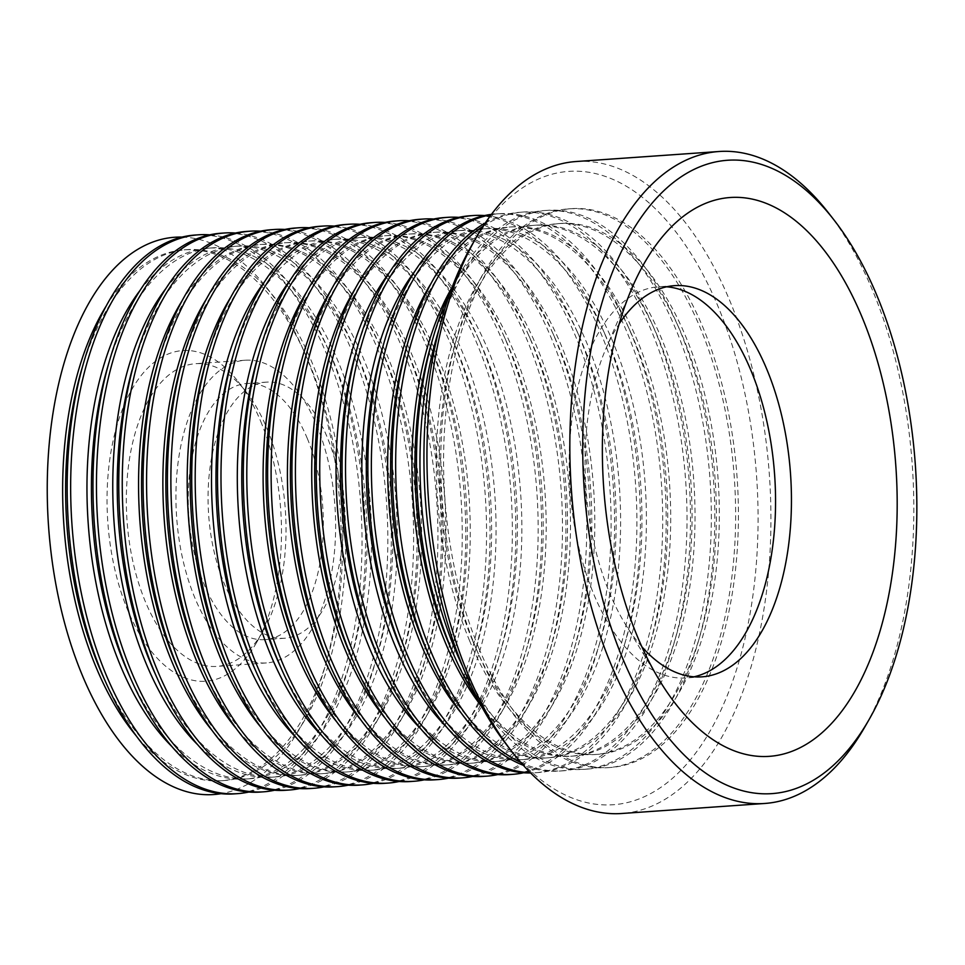 <?xml version="1.0" encoding="UTF-8"?>
<svg xmlns="http://www.w3.org/2000/svg" width="965" height="965" viewBox="0 0 965 965"><rect width="100%" height="100%" fill="white"/><g stroke="black" fill="none" stroke-linecap="round" stroke-linejoin="round"><path stroke-width="0.72" stroke-dasharray="4.83 3.62" d="M693.98 676.803A196.076 102.531 -94 0 1 686.091 677.949A196.076 102.531 -94 0 1 593.764 594.187A196.076 102.531 -94 0 1 605.513 321.731A196.076 102.531 -94 0 1 658.649 286.774A196.076 102.531 -94 0 1 666.634 286.81M641.846 646.755A196.076 102.531 -94 0 1 624.994 623.595A196.076 102.531 -94 0 1 609.639 593.077A196.076 102.531 -94 0 1 605.743 349.113A196.076 102.531 -94 0 1 619.192 323.842M828.368 212.734A326.785 170.889 -94 0 1 872.855 291.104A326.785 170.889 -94 0 1 864.483 727.574M576.081 161.529A326.785 170.889 -94 0 1 729.95 301.128A326.785 170.889 -94 0 1 759.527 633.197A326.785 170.889 -94 0 1 621.798 813.495M471.861 245.134A317.449 166.004 -94 0 1 718.274 307.015A317.449 166.004 -94 0 1 719.154 713.895A317.449 166.004 -94 0 1 506.939 745.257M478.7 647.817A280.103 146.475 -94 0 1 453.357 363.19A280.103 146.475 -94 0 1 571.401 208.657A280.103 146.475 -94 0 1 703.304 328.317A280.103 146.475 -94 0 1 728.647 612.944A280.103 146.475 -94 0 1 610.592 767.477A280.103 146.475 -94 0 1 478.7 647.817M475.914 648.022A280.103 146.475 -94 0 1 457.41 335.941A280.103 146.475 -94 0 1 568.626 208.85A280.103 146.475 -94 0 1 700.518 328.51A280.103 146.475 -94 0 1 725.861 613.137A280.103 146.475 -94 0 1 607.817 767.682A280.103 146.475 -94 0 1 479.955 657.358A280.103 146.475 -94 0 1 475.914 648.022M472.609 640.651A266.099 139.153 -94 0 1 455.022 344.179A266.099 139.153 -94 0 1 560.677 223.446A266.099 139.153 -94 0 1 685.97 337.123A266.099 139.153 -94 0 1 710.047 607.516A266.099 139.153 -94 0 1 597.902 754.328A266.099 139.153 -94 0 1 476.445 649.529A266.099 139.153 -94 0 1 472.609 640.651M469.629 640.869A266.099 139.153 -94 0 1 445.553 370.464A266.099 139.153 -94 0 1 557.698 223.651A266.099 139.153 -94 0 1 679.155 328.462A266.099 139.153 -94 0 1 682.991 337.328A266.099 139.153 -94 0 1 700.578 633.8A266.099 139.153 -94 0 1 594.923 754.546A266.099 139.153 -94 0 1 469.629 640.869M438.846 329.909A280.103 146.475 -94 0 1 547.782 210.31A280.103 146.475 -94 0 1 675.645 320.633A280.103 146.475 -94 0 1 679.686 329.97A280.103 146.475 -94 0 1 698.178 642.051A280.103 146.475 -94 0 1 586.973 769.141A280.103 146.475 -94 0 1 462.404 665.91M450.896 290.562A280.103 146.475 -94 0 1 544.308 210.551A280.103 146.475 -94 0 1 676.212 330.211A280.103 146.475 -94 0 1 701.555 614.838A280.103 146.475 -94 0 1 583.499 769.382A280.103 146.475 -94 0 1 479.834 703.196M430.716 345.88A266.099 139.153 -94 0 1 536.359 225.147A266.099 139.153 -94 0 1 661.664 338.824A266.099 139.153 -94 0 1 685.741 609.229A266.099 139.153 -94 0 1 573.596 756.041A266.099 139.153 -94 0 1 452.127 651.23M452.235 286.979A266.099 139.153 -94 0 1 533.38 225.364A266.099 139.153 -94 0 1 654.849 330.163A266.099 139.153 -94 0 1 658.685 339.041A266.099 139.153 -94 0 1 676.26 635.513A266.099 139.153 -94 0 1 570.617 756.246A266.099 139.153 -94 0 1 481.668 706.549M483.2 226.16A280.103 146.475 -94 0 1 523.476 212.011A280.103 146.475 -94 0 1 651.327 322.334A280.103 146.475 -94 0 1 655.368 331.671A280.103 146.475 -94 0 1 673.872 643.751A280.103 146.475 -94 0 1 562.667 770.842A280.103 146.475 -94 0 1 520.811 762.459M485.286 222.999A280.103 146.475 -94 0 1 520.002 212.264A280.103 146.475 -94 0 1 651.894 331.924A280.103 146.475 -94 0 1 677.237 616.551A280.103 146.475 -94 0 1 559.193 771.083A280.103 146.475 -94 0 1 523.319 765.293M406.398 347.593A266.099 139.153 -94 0 1 512.041 226.859A266.099 139.153 -94 0 1 637.346 340.536A266.099 139.153 -94 0 1 661.423 610.929A266.099 139.153 -94 0 1 549.278 757.742A266.099 139.153 -94 0 1 427.821 652.931M431.162 283.276A266.099 139.153 -94 0 1 509.074 227.065A266.099 139.153 -94 0 1 630.531 331.876A266.099 139.153 -94 0 1 634.367 340.742A266.099 139.153 -94 0 1 651.954 637.214A266.099 139.153 -94 0 1 546.299 757.947A266.099 139.153 -94 0 1 461.306 713.159M491.197 214.7A280.103 146.475 -94 0 1 499.158 213.723A280.103 146.475 -94 0 1 627.021 324.047A280.103 146.475 -94 0 1 631.05 333.383A280.103 146.475 -94 0 1 649.554 645.464A280.103 146.475 -94 0 1 538.349 772.543A280.103 146.475 -94 0 1 530.34 772.688M491.438 214.375A280.103 146.475 -94 0 1 495.684 213.965A280.103 146.475 -94 0 1 627.588 333.625A280.103 146.475 -94 0 1 652.931 618.251A280.103 146.475 -94 0 1 534.875 772.796A280.103 146.475 -94 0 1 530.617 772.977M382.092 349.294A266.099 139.153 -94 0 1 487.735 228.56A266.099 139.153 -94 0 1 613.04 342.237A266.099 139.153 -94 0 1 637.117 612.642A266.099 139.153 -94 0 1 524.972 759.443A266.099 139.153 -94 0 1 403.503 654.644M414.89 271.201A266.099 139.153 -94 0 1 483.272 228.874A266.099 139.153 -94 0 1 604.729 333.685A266.099 139.153 -94 0 1 608.565 342.551A266.099 139.153 -94 0 1 626.152 639.023A266.099 139.153 -94 0 1 520.497 759.757A266.099 139.153 -94 0 1 446.879 727.393M484.575 215.569A280.103 146.475 -94 0 1 601.219 325.856A280.103 146.475 -94 0 1 605.26 335.193A280.103 146.475 -94 0 1 623.752 647.274A280.103 146.475 -94 0 1 523.657 772.76M469.883 215.774A280.103 146.475 -94 0 1 601.786 335.434A280.103 146.475 -94 0 1 627.129 620.061A280.103 146.475 -94 0 1 509.074 774.606M356.29 351.103A266.099 139.153 -94 0 1 461.933 230.37A266.099 139.153 -94 0 1 587.239 344.047A266.099 139.153 -94 0 1 611.315 614.452A266.099 139.153 -94 0 1 499.17 761.252A266.099 139.153 -94 0 1 377.701 656.453M389.088 273.011A266.099 139.153 -94 0 1 457.47 230.683A266.099 139.153 -94 0 1 578.928 335.494A266.099 139.153 -94 0 1 582.764 344.36A266.099 139.153 -94 0 1 600.351 640.832A266.099 139.153 -94 0 1 494.695 761.566A266.099 139.153 -94 0 1 421.09 729.202M458.773 217.378A280.103 146.475 -94 0 1 575.417 327.666A280.103 146.475 -94 0 1 579.458 337.002A280.103 146.475 -94 0 1 597.962 649.083A280.103 146.475 -94 0 1 497.856 774.569M444.081 217.583A280.103 146.475 -94 0 1 575.984 337.243A280.103 146.475 -94 0 1 601.328 621.87A280.103 146.475 -94 0 1 483.272 776.415M330.488 352.913A266.099 139.153 -94 0 1 436.132 232.179A266.099 139.153 -94 0 1 561.437 345.856A266.099 139.153 -94 0 1 585.514 616.261A266.099 139.153 -94 0 1 473.369 763.062A266.099 139.153 -94 0 1 351.899 658.263M355.241 288.607A266.099 139.153 -94 0 1 433.152 232.384A266.099 139.153 -94 0 1 554.622 337.195A266.099 139.153 -94 0 1 558.458 346.061A266.099 139.153 -94 0 1 576.033 642.545A266.099 139.153 -94 0 1 470.389 763.279A266.099 139.153 -94 0 1 385.397 718.491M433.719 219.031A280.103 146.475 -94 0 1 551.099 329.367A280.103 146.475 -94 0 1 555.14 338.703A280.103 146.475 -94 0 1 573.644 650.784A280.103 146.475 -94 0 1 472.802 776.427M419.775 219.284A280.103 146.475 -94 0 1 551.666 338.944A280.103 146.475 -94 0 1 577.01 623.583A280.103 146.475 -94 0 1 458.966 778.116M306.17 354.625A266.099 139.153 -94 0 1 411.826 233.88A266.099 139.153 -94 0 1 537.119 347.557A266.099 139.153 -94 0 1 561.196 617.962A266.099 139.153 -94 0 1 449.051 764.775A266.099 139.153 -94 0 1 327.593 659.964M330.935 290.308A266.099 139.153 -94 0 1 408.846 234.097A266.099 139.153 -94 0 1 530.304 338.896A266.099 139.153 -94 0 1 534.14 347.774A266.099 139.153 -94 0 1 551.727 644.246A266.099 139.153 -94 0 1 446.071 764.98A266.099 139.153 -94 0 1 361.079 720.192M409.401 220.732A280.103 146.475 -94 0 1 526.794 331.067A280.103 146.475 -94 0 1 530.834 340.404A280.103 146.475 -94 0 1 549.326 652.485A280.103 146.475 -94 0 1 448.496 778.14M395.457 220.997A280.103 146.475 -94 0 1 527.36 340.657A280.103 146.475 -94 0 1 552.704 625.284A280.103 146.475 -94 0 1 434.648 779.817M281.864 356.326A266.099 139.153 -94 0 1 387.508 235.593A266.099 139.153 -94 0 1 512.813 349.27A266.099 139.153 -94 0 1 536.89 619.663A266.099 139.153 -94 0 1 424.745 766.475A266.099 139.153 -94 0 1 303.275 661.664M306.617 292.009A266.099 139.153 -94 0 1 384.528 235.798A266.099 139.153 -94 0 1 505.998 340.609A266.099 139.153 -94 0 1 509.834 349.475A266.099 139.153 -94 0 1 527.409 645.947A266.099 139.153 -94 0 1 421.765 766.68A266.099 139.153 -94 0 1 336.773 721.892M385.095 222.433A280.103 146.475 -94 0 1 502.476 332.78A280.103 146.475 -94 0 1 506.516 342.117A280.103 146.475 -94 0 1 525.02 654.198A280.103 146.475 -94 0 1 424.178 779.841M371.151 222.698A280.103 146.475 -94 0 1 503.042 342.358A280.103 146.475 -94 0 1 528.386 626.985A280.103 146.475 -94 0 1 410.342 781.529M257.546 358.027A266.099 139.153 -94 0 1 363.19 237.293A266.099 139.153 -94 0 1 488.495 350.971A266.099 139.153 -94 0 1 512.572 621.376A266.099 139.153 -94 0 1 400.427 768.176A266.099 139.153 -94 0 1 278.969 663.377M290.356 279.934A266.099 139.153 -94 0 1 358.727 237.607A266.099 139.153 -94 0 1 480.196 342.418A266.099 139.153 -94 0 1 484.032 351.284A266.099 139.153 -94 0 1 501.607 647.756A266.099 139.153 -94 0 1 395.964 768.49A266.099 139.153 -94 0 1 322.346 736.126M360.042 224.302A280.103 146.475 -94 0 1 476.674 334.59A280.103 146.475 -94 0 1 480.715 343.926A280.103 146.475 -94 0 1 499.219 656.007A280.103 146.475 -94 0 1 399.124 781.493M345.349 224.507A280.103 146.475 -94 0 1 477.241 344.167A280.103 146.475 -94 0 1 502.584 628.794A280.103 146.475 -94 0 1 384.54 783.339M231.745 359.836A266.099 139.153 -94 0 1 337.4 239.103A266.099 139.153 -94 0 1 462.693 352.78A266.099 139.153 -94 0 1 486.77 623.185A266.099 139.153 -94 0 1 374.625 769.986A266.099 139.153 -94 0 1 253.168 665.187M264.555 281.744A266.099 139.153 -94 0 1 332.925 239.416A266.099 139.153 -94 0 1 454.394 344.228A266.099 139.153 -94 0 1 458.23 353.094A266.099 139.153 -94 0 1 475.805 649.566A266.099 139.153 -94 0 1 370.162 770.299A266.099 139.153 -94 0 1 296.545 737.936M334.24 226.112A280.103 146.475 -94 0 1 450.872 336.399A280.103 146.475 -94 0 1 454.913 345.735A280.103 146.475 -94 0 1 473.417 657.816A280.103 146.475 -94 0 1 373.322 783.303M319.548 226.317A280.103 146.475 -94 0 1 451.439 345.977A280.103 146.475 -94 0 1 476.782 630.603A280.103 146.475 -94 0 1 358.739 785.148M205.943 361.646A266.099 139.153 -94 0 1 311.599 240.912A266.099 139.153 -94 0 1 436.892 354.589A266.099 139.153 -94 0 1 460.968 624.994A266.099 139.153 -94 0 1 348.823 771.795A266.099 139.153 -94 0 1 227.366 666.996M230.707 297.341A266.099 139.153 -94 0 1 308.619 241.117A266.099 139.153 -94 0 1 430.076 345.928A266.099 139.153 -94 0 1 433.912 354.794A266.099 139.153 -94 0 1 451.499 651.279A266.099 139.153 -94 0 1 345.844 772.012A266.099 139.153 -94 0 1 260.852 727.224M309.174 227.764A280.103 146.475 -94 0 1 426.566 338.1A280.103 146.475 -94 0 1 430.607 347.436A280.103 146.475 -94 0 1 449.111 659.517A280.103 146.475 -94 0 1 348.269 785.16M295.23 228.017A280.103 146.475 -94 0 1 427.133 347.677A280.103 146.475 -94 0 1 452.476 632.316A280.103 146.475 -94 0 1 334.421 786.849M181.637 363.359A266.099 139.153 -94 0 1 287.281 242.625A266.099 139.153 -94 0 1 412.586 356.29A266.099 139.153 -94 0 1 436.663 626.695A266.099 139.153 -94 0 1 324.517 773.508A266.099 139.153 -94 0 1 203.048 668.697M206.389 299.041A266.099 139.153 -94 0 1 284.301 242.83A266.099 139.153 -94 0 1 405.77 347.641A266.099 139.153 -94 0 1 409.606 356.507A266.099 139.153 -94 0 1 427.181 652.979A266.099 139.153 -94 0 1 321.538 773.713A266.099 139.153 -94 0 1 236.546 728.925M284.868 229.465A280.103 146.475 -94 0 1 402.248 339.813A280.103 146.475 -94 0 1 406.289 349.149A280.103 146.475 -94 0 1 424.793 661.218A280.103 146.475 -94 0 1 323.951 786.873M270.924 229.73A280.103 146.475 -94 0 1 402.815 349.39A280.103 146.475 -94 0 1 428.158 634.017A280.103 146.475 -94 0 1 310.115 788.55M157.319 365.06A266.099 139.153 -94 0 1 262.975 244.326A266.099 139.153 -94 0 1 388.268 358.003A266.099 139.153 -94 0 1 412.344 628.396A266.099 139.153 -94 0 1 300.199 775.209A266.099 139.153 -94 0 1 178.742 670.41M182.083 300.754A266.099 139.153 -94 0 1 259.995 244.531A266.099 139.153 -94 0 1 381.452 349.342A266.099 139.153 -94 0 1 385.288 358.208A266.099 139.153 -94 0 1 402.875 654.68A266.099 139.153 -94 0 1 297.22 775.426A266.099 139.153 -94 0 1 212.228 730.626M260.55 231.166A280.103 146.475 -94 0 1 377.942 341.514A280.103 146.475 -94 0 1 381.983 350.85A280.103 146.475 -94 0 1 400.475 662.931A280.103 146.475 -94 0 1 299.645 788.574M246.606 231.431A280.103 146.475 -94 0 1 378.509 351.091A280.103 146.475 -94 0 1 403.853 635.718A280.103 146.475 -94 0 1 285.797 790.263M133.013 366.76A266.099 139.153 -94 0 1 238.657 246.027A266.099 139.153 -94 0 1 363.962 359.704A266.099 139.153 -94 0 1 388.039 630.109A266.099 139.153 -94 0 1 275.894 776.922A266.099 139.153 -94 0 1 154.424 672.11M165.811 288.668A266.099 139.153 -94 0 1 234.193 246.34A266.099 139.153 -94 0 1 355.651 351.151A266.099 139.153 -94 0 1 359.487 360.017A266.099 139.153 -94 0 1 377.074 656.49A266.099 139.153 -94 0 1 271.418 777.235A266.099 139.153 -94 0 1 197.813 744.859M235.496 233.035A280.103 146.475 -94 0 1 352.141 343.323A280.103 146.475 -94 0 1 356.181 352.659A280.103 146.475 -94 0 1 374.685 664.74A280.103 146.475 -94 0 1 274.579 790.226M220.804 233.241A280.103 146.475 -94 0 1 352.707 352.901A280.103 146.475 -94 0 1 378.051 637.527A280.103 146.475 -94 0 1 259.995 792.072M107.212 368.57A266.099 139.153 -94 0 1 212.855 247.836A266.099 139.153 -94 0 1 338.16 361.513A266.099 139.153 -94 0 1 362.237 631.918A266.099 139.153 -94 0 1 250.092 778.731A266.099 139.153 -94 0 1 128.622 673.92M140.009 290.477A266.099 139.153 -94 0 1 208.392 248.15A266.099 139.153 -94 0 1 329.849 352.961A266.099 139.153 -94 0 1 333.697 361.827A266.099 139.153 -94 0 1 351.272 658.299A266.099 139.153 -94 0 1 245.629 779.045A266.099 139.153 -94 0 1 172.011 746.669M209.707 234.845A280.103 146.475 -94 0 1 326.339 345.132A280.103 146.475 -94 0 1 330.38 354.469A280.103 146.475 -94 0 1 348.884 666.55A280.103 146.475 -94 0 1 248.777 792.036M195.002 235.05A280.103 146.475 -94 0 1 326.906 354.71A280.103 146.475 -94 0 1 352.249 639.337A280.103 146.475 -94 0 1 234.193 793.881M81.41 370.379A266.099 139.153 -94 0 1 187.053 249.646A266.099 139.153 -94 0 1 312.358 363.322A266.099 139.153 -94 0 1 336.435 633.728A266.099 139.153 -94 0 1 224.29 780.54A266.099 139.153 -94 0 1 102.821 675.729M106.162 306.074A266.099 139.153 -94 0 1 184.074 249.863A266.099 139.153 -94 0 1 305.543 354.662A266.099 139.153 -94 0 1 309.379 363.54A266.099 139.153 -94 0 1 326.954 660.012A266.099 139.153 -94 0 1 221.311 780.745A266.099 139.153 -94 0 1 136.318 735.957M181.999 237.088A279.319 146.077 -94 0 1 302.226 347.267A279.319 146.077 -94 0 1 306.243 356.58A279.319 146.077 -94 0 1 324.698 667.792A279.319 146.077 -94 0 1 221.033 793.676M260.707 421.367A165.727 86.669 -94 0 1 256.461 642.726A165.727 86.669 -94 0 1 127.814 610.411A165.727 86.669 -94 0 1 127.356 398.002A165.727 86.669 -94 0 1 238.15 381.621A165.727 86.669 -94 0 1 260.707 421.367M266.991 428.52A151.722 79.347 -94 0 1 263.107 631.17A151.722 79.347 -94 0 1 216.787 666.405A151.722 79.347 -94 0 1 145.341 601.593A151.722 79.347 -94 0 1 131.614 447.41A151.722 79.347 -94 0 1 195.557 363.709A151.722 79.347 -94 0 1 246.34 392.14A151.722 79.347 -94 0 1 266.991 428.52M316.617 425.046A151.722 79.347 -94 0 1 330.344 579.217A151.722 79.347 -94 0 1 266.4 662.931A151.722 79.347 -94 0 1 194.954 598.107A151.722 79.347 -94 0 1 181.227 443.936A151.722 79.347 -94 0 1 245.17 360.222A151.722 79.347 -94 0 1 316.617 425.046M319.415 615.356A128.381 67.14 -94 0 1 284.615 638.251A128.381 67.14 -94 0 1 224.157 583.403A128.381 67.14 -94 0 1 231.853 405.01A128.381 67.14 -94 0 1 266.654 382.116A128.381 67.14 -94 0 1 327.099 436.964A128.381 67.14 -94 0 1 319.415 615.356M307.256 438.351A128.381 67.14 -94 0 1 318.872 568.807A128.381 67.14 -94 0 1 264.772 639.638A128.381 67.14 -94 0 1 204.315 584.802A128.381 67.14 -94 0 1 192.698 454.346A128.381 67.14 -94 0 1 246.799 383.515A128.381 67.14 -94 0 1 307.256 438.351M701.965 676.839L686.091 677.949M624.994 623.595L659.421 680.289M571.401 208.657L568.626 208.85M455.022 344.179L457.41 335.941M560.677 223.446L557.698 223.651M679.155 328.462L675.645 320.633M547.782 210.31L544.308 210.551M536.359 225.147L533.38 225.364M654.849 330.163L651.327 322.334M523.476 212.011L520.002 212.264M512.041 226.859L509.074 227.065M630.531 331.876L627.021 324.047M499.158 213.723L495.684 213.965M487.735 228.56L483.272 228.874M604.729 333.685L601.219 325.856M461.933 230.37L457.47 230.683M578.928 335.494L575.417 327.666M436.132 232.179L433.152 232.384M554.622 337.195L551.099 329.367M411.826 233.88L408.846 234.097M530.304 338.896L526.794 331.067M387.508 235.593L384.528 235.798M505.998 340.609L502.476 332.78M363.19 237.293L358.727 237.607M480.196 342.418L476.674 334.59M337.4 239.103L332.925 239.416M454.394 344.228L450.872 336.399M311.599 240.912L308.619 241.117M430.076 345.928L426.566 338.1M287.281 242.625L284.301 242.83M405.77 347.641L402.248 339.813M262.975 244.326L259.995 244.531M381.452 349.342L377.942 341.514M238.657 246.027L234.193 246.34M355.651 351.151L352.141 343.323M212.855 247.836L208.392 248.15M329.849 352.961L326.339 345.132M187.053 249.646L184.074 249.863M305.543 354.662L302.226 347.267M263.107 631.17L256.461 642.726M266.4 662.931L216.787 666.405M284.615 638.251L264.772 639.638M266.654 382.116L246.799 383.515M245.17 360.222L195.557 363.709M246.34 392.14L238.15 381.621M326.954 660.012L324.698 667.792M224.29 780.54L221.311 780.745M351.272 658.299L348.884 666.55M250.092 778.731L245.629 779.045M377.074 656.49L374.685 664.74M275.894 776.922L271.418 777.235M402.875 654.68L400.475 662.931M300.199 775.209L297.22 775.426M427.181 652.979L424.793 661.218M324.517 773.508L321.538 773.713M451.499 651.279L449.111 659.517M348.823 771.795L345.844 772.012M475.805 649.566L473.417 657.816M374.625 769.986L370.162 770.299M501.607 647.756L499.219 656.007M400.427 768.176L395.964 768.49M527.409 645.947L525.02 654.198M424.745 766.475L421.765 766.68M551.727 644.246L549.326 652.485M449.051 764.775L446.071 764.98M576.033 642.545L573.644 650.784M473.369 763.062L470.389 763.279M600.351 640.832L597.962 649.083M499.17 761.252L494.695 761.566M626.152 639.023L623.752 647.274M524.972 759.443L520.497 759.757M538.349 772.543L534.875 772.796M651.954 637.214L649.554 645.464M549.278 757.742L546.299 757.947M562.667 770.842L559.193 771.083M676.26 635.513L673.872 643.751M573.596 756.041L570.617 756.246M586.973 769.141L583.499 769.382M700.578 633.8L698.178 642.051M597.902 754.328L594.923 754.546M476.445 649.529L479.955 657.358M610.592 767.477L607.817 767.682M605.743 349.113L631.918 288.173M674.535 285.652L658.649 286.774"/><path stroke-width="1.45" d="M666.634 286.81A196.076 102.531 -94 0 1 750.975 370.536A196.076 102.531 -94 0 1 739.238 642.992A196.076 102.531 -94 0 1 693.98 676.803M619.192 323.842A196.076 102.531 -94 0 1 674.535 285.652A196.076 102.531 -94 0 1 766.861 369.414A196.076 102.531 -94 0 1 784.605 568.662A196.076 102.531 -94 0 1 701.965 676.839A196.076 102.531 -94 0 1 641.846 646.755M862.071 317.183A280.103 146.475 -94 0 1 856.341 688.733A280.103 146.475 -94 0 1 659.421 680.289A280.103 146.475 -94 0 1 637.479 636.683A280.103 146.475 -94 0 1 631.918 288.173A280.103 146.475 -94 0 1 862.071 317.183M622.497 657.985A317.449 166.004 -94 0 1 621.617 251.105A317.449 166.004 -94 0 1 833.832 219.743A317.449 166.004 -94 0 1 877.052 295.881A317.449 166.004 -94 0 1 868.91 719.866A317.449 166.004 -94 0 1 622.497 657.985M868.91 719.866L864.483 727.574A326.785 170.889 -94 0 1 764.702 803.471A326.785 170.889 -94 0 1 610.821 663.872A326.785 170.889 -94 0 1 581.244 331.803A326.785 170.889 -94 0 1 718.973 151.505A326.785 170.889 -94 0 1 828.368 212.734L833.832 219.743M764.702 803.471L621.798 813.495A326.785 170.889 -94 0 1 512.403 752.266A326.785 170.889 -94 0 1 467.916 673.896A326.785 170.889 -94 0 1 476.288 237.426A326.785 170.889 -94 0 1 576.081 161.529L718.973 151.505M512.403 752.266L506.939 745.257A317.449 166.004 -94 0 1 463.731 669.119A317.449 166.004 -94 0 1 471.861 245.134L476.288 237.426M462.404 665.91A280.103 146.475 -94 0 1 455.082 649.481A280.103 146.475 -94 0 1 438.846 329.909M479.834 703.196A280.103 146.475 -94 0 1 455.649 659.059A280.103 146.475 -94 0 1 451.608 649.722A280.103 146.475 -94 0 1 433.104 337.641A280.103 146.475 -94 0 1 450.896 290.562M455.649 659.059L452.127 651.23A266.099 139.153 -94 0 1 448.291 642.364A266.099 139.153 -94 0 1 430.716 345.88L433.104 337.641M481.668 706.549A266.099 139.153 -94 0 1 445.311 642.569A266.099 139.153 -94 0 1 452.235 286.979M520.811 762.459A280.103 146.475 -94 0 1 430.764 651.182A280.103 146.475 -94 0 1 483.2 226.16M523.319 765.293A280.103 146.475 -94 0 1 431.331 660.76A280.103 146.475 -94 0 1 427.29 651.423A280.103 146.475 -94 0 1 408.786 339.354A280.103 146.475 -94 0 1 485.286 222.999M431.331 660.76L427.821 652.931A266.099 139.153 -94 0 1 423.973 644.065A266.099 139.153 -94 0 1 406.398 347.593L408.786 339.354M461.306 713.159A266.099 139.153 -94 0 1 421.005 644.27A266.099 139.153 -94 0 1 431.162 283.276M530.34 772.688A280.103 146.475 -94 0 1 406.458 652.895A280.103 146.475 -94 0 1 491.197 214.7M530.617 772.977A280.103 146.475 -94 0 1 407.025 662.473A280.103 146.475 -94 0 1 402.984 653.136A280.103 146.475 -94 0 1 384.48 341.055A280.103 146.475 -94 0 1 491.438 214.375M407.025 662.473L403.503 654.644A266.099 139.153 -94 0 1 399.667 645.766A266.099 139.153 -94 0 1 382.092 349.294L384.48 341.055M446.879 727.393A266.099 139.153 -94 0 1 395.204 646.08A266.099 139.153 -94 0 1 414.89 271.201M523.657 772.76A280.103 146.475 -94 0 1 512.548 774.352A280.103 146.475 -94 0 1 380.656 654.704A280.103 146.475 -94 0 1 355.313 370.065A280.103 146.475 -94 0 1 473.357 215.533A280.103 146.475 -94 0 1 484.575 215.569M512.548 774.352L509.074 774.606A280.103 146.475 -94 0 1 381.223 664.282A280.103 146.475 -94 0 1 377.182 654.946A280.103 146.475 -94 0 1 358.678 342.865A280.103 146.475 -94 0 1 469.883 215.774L473.357 215.533M381.223 664.282L377.701 656.453A266.099 139.153 -94 0 1 373.865 647.575A266.099 139.153 -94 0 1 356.29 351.103L358.678 342.865M421.09 729.202A266.099 139.153 -94 0 1 369.402 647.889A266.099 139.153 -94 0 1 389.088 273.011M497.856 774.569A280.103 146.475 -94 0 1 486.746 776.162A280.103 146.475 -94 0 1 354.855 656.514A280.103 146.475 -94 0 1 329.511 371.875A280.103 146.475 -94 0 1 447.555 217.342A280.103 146.475 -94 0 1 458.773 217.378M486.746 776.162L483.272 776.415A280.103 146.475 -94 0 1 355.422 666.091A280.103 146.475 -94 0 1 351.381 656.755A280.103 146.475 -94 0 1 332.877 344.674A280.103 146.475 -94 0 1 444.081 217.583L447.555 217.342M355.422 666.091L351.899 658.263A266.099 139.153 -94 0 1 348.063 649.385A266.099 139.153 -94 0 1 330.488 352.913L332.877 344.674M385.397 718.491A266.099 139.153 -94 0 1 345.084 649.602A266.099 139.153 -94 0 1 355.241 288.607M472.802 776.427A280.103 146.475 -94 0 1 462.44 777.874A280.103 146.475 -94 0 1 330.537 658.214A280.103 146.475 -94 0 1 305.193 373.588A280.103 146.475 -94 0 1 423.249 219.043A280.103 146.475 -94 0 1 433.719 219.031M462.44 777.874L458.966 778.116A280.103 146.475 -94 0 1 331.104 667.792A280.103 146.475 -94 0 1 327.063 658.456A280.103 146.475 -94 0 1 308.559 346.375A280.103 146.475 -94 0 1 419.775 219.284L423.249 219.043M331.104 667.792L327.593 659.964A266.099 139.153 -94 0 1 323.757 651.098A266.099 139.153 -94 0 1 306.17 354.625L308.559 346.375M361.079 720.192A266.099 139.153 -94 0 1 320.778 651.303A266.099 139.153 -94 0 1 330.935 290.308M448.496 778.14A280.103 146.475 -94 0 1 438.122 779.575A280.103 146.475 -94 0 1 306.231 659.915A280.103 146.475 -94 0 1 280.887 375.288A280.103 146.475 -94 0 1 398.931 220.744A280.103 146.475 -94 0 1 409.401 220.732M438.122 779.575L434.648 779.817A280.103 146.475 -94 0 1 306.798 669.493A280.103 146.475 -94 0 1 302.757 660.156A280.103 146.475 -94 0 1 284.253 348.088A280.103 146.475 -94 0 1 395.457 220.997L398.931 220.744M306.798 669.493L303.275 661.664A266.099 139.153 -94 0 1 299.44 652.798A266.099 139.153 -94 0 1 281.864 356.326L284.253 348.088M336.773 721.892A266.099 139.153 -94 0 1 296.46 653.003A266.099 139.153 -94 0 1 306.617 292.009M424.178 779.841A280.103 146.475 -94 0 1 413.816 781.288A280.103 146.475 -94 0 1 281.913 661.628A280.103 146.475 -94 0 1 256.569 376.989A280.103 146.475 -94 0 1 374.625 222.457A280.103 146.475 -94 0 1 385.095 222.433M413.816 781.288L410.342 781.529A280.103 146.475 -94 0 1 282.48 671.206A280.103 146.475 -94 0 1 278.439 661.869A280.103 146.475 -94 0 1 259.935 349.788A280.103 146.475 -94 0 1 371.151 222.698L374.625 222.457M282.48 671.206L278.969 663.377A266.099 139.153 -94 0 1 275.122 654.511A266.099 139.153 -94 0 1 257.546 358.027L259.935 349.788M322.346 736.126A266.099 139.153 -94 0 1 270.658 654.813A266.099 139.153 -94 0 1 290.356 279.934M399.124 781.493A280.103 146.475 -94 0 1 388.014 783.098A280.103 146.475 -94 0 1 256.111 663.438A280.103 146.475 -94 0 1 230.768 378.799A280.103 146.475 -94 0 1 348.823 224.266A280.103 146.475 -94 0 1 360.042 224.302M388.014 783.098L384.54 783.339A280.103 146.475 -94 0 1 256.678 673.015A280.103 146.475 -94 0 1 252.637 663.679A280.103 146.475 -94 0 1 234.133 351.598A280.103 146.475 -94 0 1 345.349 224.507L348.823 224.266M256.678 673.015L253.168 665.187A266.099 139.153 -94 0 1 249.332 656.321A266.099 139.153 -94 0 1 231.745 359.836L234.133 351.598M296.545 737.936A266.099 139.153 -94 0 1 244.857 656.622A266.099 139.153 -94 0 1 264.555 281.744M373.322 783.303A280.103 146.475 -94 0 1 362.213 784.907A280.103 146.475 -94 0 1 230.309 665.247A280.103 146.475 -94 0 1 204.966 380.608A280.103 146.475 -94 0 1 323.022 226.075A280.103 146.475 -94 0 1 334.24 226.112M362.213 784.907L358.739 785.148A280.103 146.475 -94 0 1 230.876 674.825A280.103 146.475 -94 0 1 226.847 665.488A280.103 146.475 -94 0 1 208.344 353.407A280.103 146.475 -94 0 1 319.548 226.317L323.022 226.075M230.876 674.825L227.366 666.996A266.099 139.153 -94 0 1 223.53 658.13A266.099 139.153 -94 0 1 205.943 361.646L208.344 353.407M260.852 727.224A266.099 139.153 -94 0 1 220.551 658.335A266.099 139.153 -94 0 1 230.707 297.341M348.269 785.16A280.103 146.475 -94 0 1 337.895 786.608A280.103 146.475 -94 0 1 206.003 666.948A280.103 146.475 -94 0 1 180.66 382.321A280.103 146.475 -94 0 1 298.704 227.776A280.103 146.475 -94 0 1 309.174 227.764M337.895 786.608L334.421 786.849A280.103 146.475 -94 0 1 206.57 676.525A280.103 146.475 -94 0 1 202.529 667.189A280.103 146.475 -94 0 1 184.026 355.108A280.103 146.475 -94 0 1 295.23 228.017L298.704 227.776M206.57 676.525L203.048 668.697A266.099 139.153 -94 0 1 199.212 659.831A266.099 139.153 -94 0 1 181.637 363.359L184.026 355.108M236.546 728.925A266.099 139.153 -94 0 1 196.233 660.036A266.099 139.153 -94 0 1 206.389 299.041M323.951 786.873A280.103 146.475 -94 0 1 313.589 788.308A280.103 146.475 -94 0 1 181.685 668.649A280.103 146.475 -94 0 1 156.342 384.022A280.103 146.475 -94 0 1 274.398 229.489A280.103 146.475 -94 0 1 284.868 229.465M313.589 788.308L310.115 788.55A280.103 146.475 -94 0 1 182.252 678.226A280.103 146.475 -94 0 1 178.211 668.902A280.103 146.475 -94 0 1 159.708 356.821A280.103 146.475 -94 0 1 270.924 229.73L274.398 229.489M182.252 678.226L178.742 670.41A266.099 139.153 -94 0 1 174.906 661.532A266.099 139.153 -94 0 1 157.319 365.06L159.708 356.821M212.228 730.626A266.099 139.153 -94 0 1 171.927 661.749A266.099 139.153 -94 0 1 182.083 300.754M299.645 788.574A280.103 146.475 -94 0 1 289.271 790.021A280.103 146.475 -94 0 1 157.379 670.361A280.103 146.475 -94 0 1 132.036 385.723A280.103 146.475 -94 0 1 250.08 231.19A280.103 146.475 -94 0 1 260.55 231.166M289.271 790.021L285.797 790.263A280.103 146.475 -94 0 1 157.946 679.939A280.103 146.475 -94 0 1 153.905 670.603A280.103 146.475 -94 0 1 135.402 358.522A280.103 146.475 -94 0 1 246.606 231.431L250.08 231.19M157.946 679.939L154.424 672.11A266.099 139.153 -94 0 1 150.588 663.245A266.099 139.153 -94 0 1 133.013 366.76L135.402 358.522M197.813 744.859A266.099 139.153 -94 0 1 146.125 663.558A266.099 139.153 -94 0 1 165.811 288.668M274.579 790.226A280.103 146.475 -94 0 1 263.469 791.831A280.103 146.475 -94 0 1 131.578 672.171A280.103 146.475 -94 0 1 106.234 387.532A280.103 146.475 -94 0 1 224.278 232.999A280.103 146.475 -94 0 1 235.496 233.035M263.469 791.831L259.995 792.072A280.103 146.475 -94 0 1 132.145 681.748A280.103 146.475 -94 0 1 128.104 672.412A280.103 146.475 -94 0 1 109.6 360.331A280.103 146.475 -94 0 1 220.804 233.241L224.278 232.999M132.145 681.748L128.622 673.92A266.099 139.153 -94 0 1 124.787 665.054A266.099 139.153 -94 0 1 107.212 368.57L109.6 360.331M172.011 746.669A266.099 139.153 -94 0 1 120.323 665.368A266.099 139.153 -94 0 1 140.009 290.477M248.777 792.036A280.103 146.475 -94 0 1 237.667 793.64A280.103 146.475 -94 0 1 105.776 673.98A280.103 146.475 -94 0 1 80.433 389.341A280.103 146.475 -94 0 1 198.476 234.809A280.103 146.475 -94 0 1 209.707 234.845M237.667 793.64L234.193 793.881A280.103 146.475 -94 0 1 106.343 683.558A280.103 146.475 -94 0 1 102.302 674.221A280.103 146.475 -94 0 1 83.798 362.14A280.103 146.475 -94 0 1 195.002 235.05L198.476 234.809M106.343 683.558L102.821 675.729A266.099 139.153 -94 0 1 98.985 666.863A266.099 139.153 -94 0 1 81.41 370.379L83.798 362.14M136.318 735.957A266.099 139.153 -94 0 1 96.005 667.068A266.099 139.153 -94 0 1 106.162 306.074M221.033 793.676A279.319 146.077 -94 0 1 82.266 675.198A279.319 146.077 -94 0 1 58.346 385.18A279.319 146.077 -94 0 1 181.999 237.088"/></g></svg>
